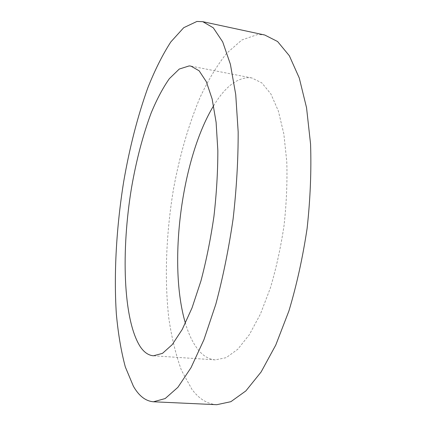<?xml version="1.0" encoding="UTF-8"?>
<svg xmlns="http://www.w3.org/2000/svg" width="426" height="426" viewBox="0 0 426 426"><rect width="100%" height="100%" fill="white"/><g stroke="black" fill="none" stroke-linecap="round" stroke-linejoin="round"><path stroke-width="0.32" stroke-dasharray="2.13 1.6" d="M213.618 105.776C224.907 87.005 236.925 77.639 249.673 77.676L251.878 77.974L261.852 82.916L270.872 93.933L278.38 111.064L283.838 133.918L286.778 161.598C287.401 182.035 286.49 203.33 284.057 225.471C280.761 247.506 276.208 268.321 270.393 287.923L260.483 313.941L249.375 334.644L237.745 349.293L226.217 357.648L215.311 359.879C209.246 359.368 203.814 356.333 199.027 350.768C193.399 344.123 188.862 334.948 185.411 323.238M216.786 404.7C207.222 403.981 198.921 398.832 191.886 389.252L181.476 370.37C175.853 354.97 171.625 337.552 168.797 318.115C164.282 278.125 166.188 232.676 173.574 188.649C179.703 155.41 188.526 125.01 200.05 97.453C208.138 80.189 217.015 65.466 226.68 53.282L241.888 39.948L257.682 34.49L264.743 35.012M251.878 77.974L191.002 66.136M215.311 359.879L153.429 355.795"/><path stroke-width="0.64" d="M140.255 346.684C122.944 319.644 121.112 250.057 131.613 187.232C136.416 159.878 142.923 135.154 151.129 113.055C156.811 99.349 162.886 87.884 169.351 78.672L179.266 69.049L189.181 65.918L191.002 66.136L199.144 70.801L206.344 81.739L212.148 99.029L216.104 122.289L217.846 150.623C217.84 171.614 216.536 193.526 213.937 216.376C210.62 239.13 206.29 260.653 200.939 280.947L192.03 307.902L182.264 329.383L172.248 344.618L162.492 353.362L153.429 355.795C148.44 355.353 144.047 352.313 140.255 346.684M185.411 323.238C167.812 264.045 181.503 158.52 213.618 105.776M202.771 21.678L264.743 35.012L277.592 41.524L289.345 55.758L299.249 77.947L306.55 107.741L310.565 144.073C311.465 171.018 310.314 199.144 307.103 228.464C302.726 257.629 296.666 285.122 288.919 310.937L275.771 345.044L261.106 371.989L245.866 390.919L230.876 401.686L216.786 404.7L153.466 401.782C145.596 401.127 138.897 395.93 133.37 386.19L125.329 366.978C121.128 351.301 118.13 333.569 116.335 313.77C113.71 273.039 116.474 226.712 123.678 181.689C129.563 147.678 137.598 116.436 147.769 87.969C154.862 70.088 162.546 54.736 170.826 41.924L183.723 27.69L196.934 21.449L202.771 21.678L213.277 27.797L222.697 41.892L230.391 64.262L235.732 94.599L238.166 131.831C238.235 159.542 236.552 188.553 233.113 218.863C228.703 249.05 222.931 277.528 215.796 304.308L203.942 339.687L191.04 367.654L177.887 387.325L165.187 398.55L153.466 401.782"/></g></svg>
